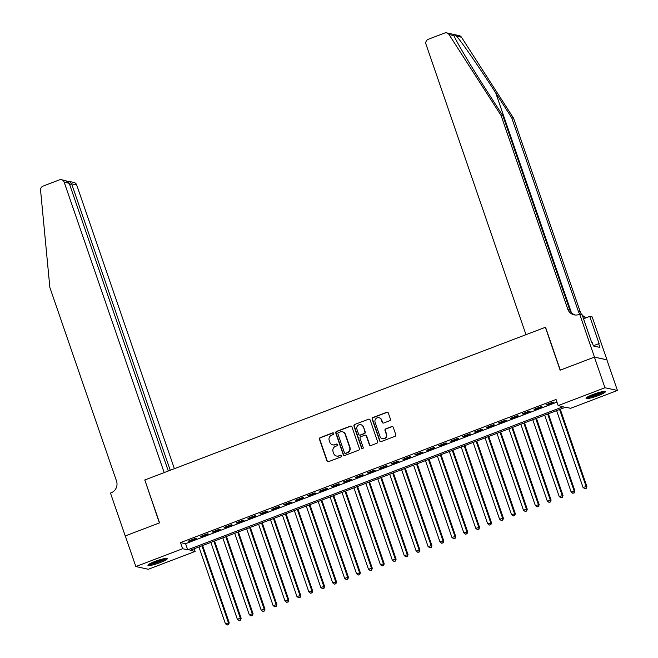 <?xml version="1.0" encoding="UTF-8"?>
<svg xmlns="http://www.w3.org/2000/svg" width="658" height="658" viewBox="0 0 658 658"><rect width="100%" height="100%" fill="white"/><g stroke="black" fill="none" stroke-linecap="round" stroke-linejoin="round"><path stroke-width="0.99" d="M333.762 433.416A0.897 0.864 -77.7 0 0 332.652 432.89L320.216 437.628A1.283 1.242 -77.7 0 0 319.459 439.273L326.919 460.921A1.283 1.242 -77.7 0 0 328.498 461.677L340.934 456.94A0.897 0.864 -77.7 0 0 340.836 455.221A0.897 0.864 -77.7 0 0 340.351 455.254L338.747 455.871A4.112 3.964 -77.7 0 1 333.672 453.444L333.055 451.643A4.112 3.964 -77.7 0 1 335.473 446.371L337.085 445.754A0.897 0.864 -77.7 0 0 336.986 444.035A0.897 0.864 -77.7 0 0 336.501 444.068L334.889 444.685A4.112 3.964 -77.7 0 1 329.822 442.266L329.206 440.457A4.112 3.964 -77.7 0 1 331.624 435.185L333.228 434.568A0.897 0.864 -77.7 0 0 333.762 433.416M333.293 432.906A0.897 0.864 -77.7 0 0 332.989 432.956L320.553 437.702A1.283 1.242 -77.7 0 0 319.796 439.347L327.256 460.995A1.283 1.242 -77.7 0 0 327.98 461.751M341 455.27A0.897 0.864 -77.7 0 0 340.688 455.328L338.747 455.871M337.151 444.084A0.897 0.864 -77.7 0 0 336.838 444.142L334.889 444.685M598.328 395.59A10.207 1.439 -19 0 1 586.039 398.337A10.207 1.439 -19 0 1 593.064 394.446A10.207 1.439 -19 0 1 605.344 391.691A10.207 1.439 -19 0 1 598.328 395.59M160.215 562.574A10.207 1.439 -19 0 1 147.935 565.329A10.207 1.439 -19 0 1 154.951 561.43A10.207 1.439 -19 0 1 167.239 558.675A10.207 1.439 -19 0 1 160.215 562.574M389.659 420.75A1.283 1.242 -77.7 0 0 390.416 419.097L388.327 413.027A1.283 1.242 -77.7 0 0 386.74 412.27L372.93 417.534A1.283 1.242 -77.7 0 0 372.181 419.179L379.633 440.827A1.283 1.242 -77.7 0 0 381.212 441.584L395.022 436.32A1.283 1.242 -77.7 0 0 395.779 434.675L393.254 427.338A1.283 1.242 -77.7 0 0 391.666 426.581L385.761 428.835A1.283 1.242 -77.7 0 0 385.004 430.48L386.254 434.124A3.438 3.315 -77.7 0 1 382.397 438.672A3.438 3.315 -77.7 0 1 379.995 436.509L375.093 422.255A3.438 3.315 -77.7 0 1 378.95 417.707A3.438 3.315 -77.7 0 1 381.352 419.87L382.166 422.247A1.283 1.242 -77.7 0 0 383.754 423.004L389.659 420.75M135.844 566.554L125.291 535.916L159.573 522.855L144.801 479.97L545.359 327.297L560.131 370.183L594.404 357.121L604.949 387.751L617.434 390.465L570.642 408.305L565.584 407.203L190.055 550.335L195.122 551.437L148.33 569.269L135.844 566.554L182.636 548.714L187.695 549.817L563.223 406.685L558.157 405.583L604.949 387.751M558.157 405.583L556.051 399.455L180.522 542.587L182.636 548.714M351.931 426.894A1.283 1.242 -77.7 0 0 350.352 426.137L336.542 431.401A1.283 1.242 -77.7 0 0 335.786 433.054L343.237 454.703A1.283 1.242 -77.7 0 0 344.825 455.459L358.635 450.195A1.283 1.242 -77.7 0 0 359.391 448.542L351.931 426.894M354.736 424.468L368.546 419.204A1.283 1.242 -77.7 0 1 370.133 419.96L377.585 441.608A1.283 1.242 -77.7 0 1 376.828 443.262L370.915 445.507A1.283 1.242 -77.7 0 1 369.335 444.75L366.309 435.974A1.283 1.242 -77.7 0 0 364.729 435.218L360.806 436.715A1.283 1.242 -77.7 0 0 360.049 438.36L363.2 447.498A0.897 0.864 -77.7 0 1 362.188 448.69A0.897 0.864 -77.7 0 1 361.563 448.123L353.979 426.113A1.283 1.242 -77.7 0 1 354.736 424.468L368.546 419.204M195.492 538.351L188.336 541.082L189.183 541.263L196.331 538.532L195.492 538.351M207.41 533.811L200.254 536.533L201.101 536.714L208.257 533.992L207.41 533.811M219.328 529.262L212.18 531.993L213.019 532.174L220.175 529.443L219.328 529.262M231.254 524.722L224.098 527.445L224.946 527.634L232.093 524.903L231.254 524.722M243.172 520.174L236.025 522.904L236.864 523.085L244.019 520.363L243.172 520.174M255.098 515.633L247.943 518.356L248.79 518.545L255.937 515.814L255.098 515.633M267.016 511.085L259.861 513.816L260.708 513.997L267.864 511.274L267.016 511.085M278.934 506.545L271.787 509.267L272.626 509.457L279.782 506.726L278.934 506.545M290.861 502.005L283.705 504.727L284.552 504.908L291.7 502.186L290.861 502.005M302.779 497.456L295.631 500.187L296.47 500.368L303.626 497.637L302.779 497.456M314.705 492.916L307.549 495.639L308.396 495.819L315.544 493.097L314.705 492.916M326.623 488.368L319.467 491.098L320.314 491.279L327.47 488.557L326.623 488.368M338.549 483.827L331.393 486.55L332.232 486.739L339.388 484.008L338.549 483.827M350.467 479.279L343.311 482.01L344.159 482.191L351.306 479.468L350.467 479.279M362.385 474.739L355.238 477.461L356.077 477.65L363.232 474.92L362.385 474.739M374.312 470.19L367.156 472.921L368.003 473.102L375.15 470.38L374.312 470.19M386.23 465.65L379.074 468.373L379.921 468.562L387.077 465.831L386.23 465.65M398.156 461.11L391 463.832L391.839 464.013L398.995 461.291L398.156 461.11M410.074 456.562L402.918 459.292L403.765 459.473L410.921 456.742L410.074 456.562M421.992 452.021L414.844 454.744L415.683 454.925L422.839 452.202L421.992 452.021M433.918 447.473L426.762 450.204L427.61 450.385L434.757 447.662L433.918 447.473M445.836 442.933L438.689 445.655L439.528 445.844L446.683 443.114L445.836 442.933M457.762 438.384L450.607 441.115L451.454 441.296L458.601 438.573L457.762 438.384M469.68 433.844L462.525 436.567L463.372 436.756L470.528 434.025L469.68 433.844M481.598 429.296L474.451 432.026L475.29 432.207L482.446 429.485L481.598 429.296M493.525 424.755L486.369 427.478L487.216 427.667L494.364 424.936L493.525 424.755M505.443 420.215L498.295 422.938L499.134 423.119L506.29 420.396L505.443 420.215M517.369 415.667L510.213 418.398L511.06 418.578L518.208 415.848L517.369 415.667M529.287 411.127L522.131 413.849L522.978 414.03L530.134 411.308L529.287 411.127M541.205 406.578L534.057 409.309L534.896 409.49L542.052 406.767L541.205 406.578M180.522 542.587L185.589 543.689L556.972 402.137M546.823 404.95L553.97 402.219L553.131 402.038L545.976 404.76L546.823 404.95L546.666 404.497M594.404 357.121L606.89 359.836L617.434 390.465M194.2 548.756L195.122 551.437M185.589 543.689L187.695 549.817M189.183 541.263L189.027 540.818M201.101 536.714L200.945 536.27M213.019 532.174L212.871 531.73M224.946 527.634L224.789 527.181M236.864 523.085L236.707 522.641M248.79 518.545L248.634 518.093M260.708 513.997L260.552 513.553M272.626 509.457L272.478 509.004M284.552 504.908L284.396 504.464M296.47 500.368L296.322 499.924M308.396 495.819L308.24 495.375M320.314 491.279L320.158 490.835M332.232 486.739L332.084 486.287M344.159 482.191L344.002 481.746M356.077 477.65L355.929 477.198M368.003 473.102L367.847 472.658M379.921 468.562L379.765 468.109M391.839 464.013L391.691 463.569M403.765 459.473L403.609 459.029M415.683 454.925L415.535 454.481M427.61 450.385L427.453 449.94M439.528 445.844L439.371 445.392M451.454 441.296L451.298 440.852M463.372 436.756L463.216 436.303M475.29 432.207L475.142 431.763M487.216 427.667L487.06 427.215M499.134 423.119L498.978 422.675M511.06 418.578L510.904 418.134M522.978 414.03L522.822 413.586M534.896 409.49L534.748 409.046M332.693 444.849L333.03 444.923A4.112 3.964 -77.7 0 0 335.226 444.759M336.542 456.035L336.88 456.109A4.112 3.964 -77.7 0 0 339.084 455.945M351.199 426.137A1.283 1.242 -77.7 0 0 350.689 426.211L336.88 431.475A1.283 1.242 -77.7 0 0 336.123 433.129L343.575 454.777A1.283 1.242 -77.7 0 0 344.307 455.533M338.409 432.594A0.897 0.864 -77.7 0 0 337.883 433.754L344.422 452.753A0.897 0.864 -77.7 0 0 345.532 453.28L347.227 452.638A4.112 3.964 -77.7 0 0 349.645 447.358L345.179 434.37A4.112 3.964 -77.7 0 0 340.104 431.952L338.409 432.594M345.047 453.321L345.384 453.395A0.897 0.864 -77.7 0 0 345.869 453.354L345.532 453.28M342.308 431.78L342.645 431.854A4.112 3.964 -77.7 0 1 345.516 434.445L349.982 447.432A4.112 3.964 -77.7 0 1 347.564 452.712L345.869 453.354M369.401 419.204A1.283 1.242 -77.7 0 0 368.883 419.278M365.412 435.168L365.749 435.242A1.283 1.242 -77.7 0 1 366.646 436.048L369.673 444.824A1.283 1.242 -77.7 0 0 370.405 445.589M355.073 424.542A1.283 1.242 -77.7 0 0 354.317 426.187L361.9 448.197A0.897 0.864 -77.7 0 0 362.361 448.707M363.175 426.861A3.438 3.315 -77.7 0 0 357.565 425.816A3.438 3.315 -77.7 0 0 356.916 429.246L358.643 434.272A1.283 1.242 -77.7 0 0 360.23 435.028L364.145 433.532A1.283 1.242 -77.7 0 0 364.902 431.887L363.512 426.935A3.438 3.315 -77.7 0 0 361.11 424.772L360.773 424.698M359.539 435.078L359.877 435.152A1.283 1.242 -77.7 0 0 360.568 435.103L360.23 435.028M363.512 426.935L365.239 431.961A1.283 1.242 -77.7 0 1 364.483 433.606L360.568 435.103M378.95 417.707L379.288 417.781A3.438 3.315 -77.7 0 1 381.689 419.944L382.504 422.321A1.283 1.242 -77.7 0 0 383.236 423.078M382.397 438.672L382.734 438.746A3.438 3.315 -77.7 0 0 386.591 434.19L386.254 434.124M392.522 426.581A1.283 1.242 -77.7 0 0 392.004 426.655L386.098 428.909A1.283 1.242 -77.7 0 0 385.341 430.554L386.591 434.19M387.595 412.262A1.283 1.242 -77.7 0 0 387.077 412.344L373.267 417.608A1.283 1.242 -77.7 0 0 372.518 419.253L379.97 440.901A1.283 1.242 -77.7 0 0 380.702 441.666M198.955 546.938L225.398 623.718L229.223 622.764L202.631 545.54M228.285 624.574L227.092 625.026L228.622 624.648L228.375 622.583L201.94 545.803M227.092 625.026L225.398 623.718M229.223 622.764L228.622 624.648M165.487 558.469A8.834 1.242 -19 0 1 163.242 559.917A8.834 1.242 -19 0 1 155.156 562.993A8.834 1.242 -19 0 1 149.177 564.087M150.74 563.24A8.184 1.151 161 0 0 162.584 559.39A8.184 1.151 161 0 0 163.735 558.757M148.445 564.589A10.141 1.423 161 0 0 164.13 559.752A10.141 1.423 161 0 0 166.375 558.412M603.6 391.485A8.834 1.242 -19 0 1 601.354 392.933A8.834 1.242 -19 0 1 593.269 396.009A8.834 1.242 -19 0 1 587.29 397.095M588.852 396.248A8.184 1.151 161 0 0 600.696 392.398A8.184 1.151 161 0 0 601.848 391.773M586.549 397.605A10.141 1.423 161 0 0 602.243 392.768A10.141 1.423 161 0 0 604.488 391.428M174.386 468.693L76.673 184.923L71.632 183.829L69.674 184.577M170.257 470.273L71.632 183.829L69.361 181.46L73.935 182.447A3.923 3.783 102.3 0 1 76.673 184.923M144.628 480.044L164.179 472.592L64.188 182.208A3.923 3.783 -77.7 0 0 59.343 179.897L43.074 186.099A3.923 3.783 -77.7 0 0 40.566 190.22L49.86 287.464L116.515 481.056A9.163 8.834 102.3 0 1 111.128 492.809L110.47 493.056L125.234 535.941L159.392 522.921L144.842 480.085M168.3 471.013L69.238 183.302L64.188 182.208M61.449 179.733L66.022 180.728L69.238 183.302M68.185 181.542L69.361 181.46M453.691 34.973L453.962 35.606L449.019 34.537A3.923 3.783 -77.7 0 0 446.683 32.9L459.177 35.614A3.923 3.783 102.3 0 1 461.505 37.251L513.569 118.193L511.727 117.798L495.762 92.975C480.587 69.271 462.089 42.449 456.57 36.174C454.094 34.315 453.23 34.126 453.962 35.606C456.035 41.133 471.621 67.322 486.969 91.059L502.934 115.882L569.589 309.474A9.163 8.834 -77.7 0 0 575.076 314.993M502.934 115.882L501.083 115.479L567.739 309.071A9.163 8.834 -77.7 0 0 579.04 314.466L582.141 314.746L591.591 342.193L592.134 342.308L593.401 345.985L599.915 347.399L598.648 343.723L599.183 343.846L589.732 316.399L592.184 316.934L606.947 359.811L594.462 357.097L560.303 370.117L545.54 327.232L525.989 334.683L426.006 44.3A3.923 3.783 -77.7 0 1 428.317 39.266L444.586 33.065A3.923 3.783 -77.7 0 1 446.683 32.9M513.569 118.193L580.224 311.785A9.163 8.834 -77.7 0 0 581.878 314.689M580.027 314.285A9.163 8.834 -77.7 0 1 578.382 311.382L511.727 117.798M449.019 34.537L501.083 115.479M579.698 314.211L594.462 357.097M589.732 316.399L583.523 318.768M582.272 315.124A9.163 8.834 -77.7 0 0 585.71 317.304M582.717 316.416A9.163 8.834 -77.7 0 0 587.323 317.321M598.648 343.723L593.319 345.754M210.881 542.398L237.316 619.178L241.141 618.224L214.549 540.999M240.203 620.025L239.01 620.486L240.54 620.099L240.293 618.043L213.858 541.263M239.01 620.486L237.316 619.178M241.141 618.224L240.54 620.099M222.799 537.849L249.242 614.63L253.059 613.675L226.467 536.451M252.129 615.485L250.937 615.937L252.466 615.559L252.22 613.495L225.784 536.714M250.937 615.937L249.242 614.63M253.059 613.675L252.466 615.559M234.725 533.309L261.16 610.089L264.985 609.135L238.393 531.911M264.047 610.945L262.855 611.397L264.384 611.011L264.138 608.954L237.703 532.174M262.855 611.397L261.16 610.089M264.985 609.135L264.384 611.011M246.643 528.761L273.078 605.541L276.903 604.595L250.311 527.362M275.965 606.396L274.781 606.849L276.302 606.47L276.064 604.406L249.621 527.626M274.781 606.849L273.078 605.541M276.903 604.595L276.302 606.47M258.561 524.22L285.004 601.001L288.829 600.047L262.238 522.822M287.891 601.856L286.699 602.309L288.229 601.93L287.982 599.866L261.547 523.085M286.699 602.309L285.004 601.001M288.829 600.047L288.229 601.93M270.487 519.68L296.923 596.461L300.747 595.506L274.156 518.274M299.809 597.308L298.617 597.76L300.147 597.382L299.908 595.317L273.465 518.537M298.617 597.76L296.923 596.461M300.747 595.506L300.147 597.382M282.405 515.132L308.849 591.912L312.665 590.958L286.082 513.734M311.736 592.768L310.543 593.22L312.073 592.842L311.826 590.777L285.391 513.997M310.543 593.22L308.849 591.912M312.665 590.958L312.073 592.842M294.332 510.592L320.767 587.372L324.591 586.418L298 509.193M323.654 588.219L322.461 588.68L323.991 588.293L323.744 586.237L297.309 509.457M322.461 588.68L320.767 587.372M324.591 586.418L323.991 588.293M306.25 506.043L332.685 582.824L336.509 581.869L309.918 504.645M335.572 583.679L334.387 584.131L335.917 583.753L335.67 581.688L309.227 504.908M334.387 584.131L332.685 582.824M336.509 581.869L335.917 583.753M318.176 501.503L344.611 578.283L348.436 577.329L321.844 500.105M347.498 579.13L346.305 579.591L347.835 579.205L347.589 577.148L321.153 500.368M346.305 579.591L344.611 578.283M348.436 577.329L347.835 579.205M330.094 496.955L356.529 573.735L360.354 572.789L333.762 495.556M359.416 574.59L358.223 575.043L359.753 574.664L359.515 572.6L333.071 495.819M358.223 575.043L356.529 573.735M360.354 572.789L359.753 574.664M342.012 492.414L368.455 569.195L372.28 568.241L345.689 491.016M371.342 570.05L370.15 570.502L371.68 570.116L371.433 568.06L344.998 491.279M370.15 570.502L368.455 569.195M372.28 568.241L371.68 570.116M353.938 487.866L380.373 564.646L384.198 563.7L357.607 486.468M383.26 565.502L382.068 565.954L383.598 565.576L383.351 563.511L356.916 486.731M382.068 565.954L380.373 564.646M384.198 563.7L383.598 565.576M365.856 483.326L392.291 560.106L396.116 559.152L369.525 481.927M395.187 560.961L393.994 561.414L395.524 561.035L395.277 558.971L368.834 482.191M393.994 561.414L392.291 560.106M396.116 559.152L395.524 561.035M377.782 478.785L404.218 555.566L408.042 554.612L381.451 477.379M407.105 556.413L405.912 556.865L407.442 556.487L407.195 554.423L380.76 477.642M405.912 556.865L404.218 555.566M408.042 554.612L407.442 556.487M389.701 474.237L416.136 551.017L419.96 550.063L393.369 472.839M419.023 551.873L417.83 552.325L419.36 551.947L419.121 549.882L392.678 473.102M417.83 552.325L416.136 551.017M419.96 550.063L419.36 551.947M401.619 469.697L428.062 546.477L431.887 545.523L405.295 468.299M430.949 547.324L429.756 547.785L431.286 547.398L431.039 545.342L404.604 468.562M429.756 547.785L428.062 546.477M431.887 545.523L431.286 547.398M413.545 465.148L439.98 541.929L443.805 540.975L417.213 463.75M442.867 542.784L441.674 543.237L443.204 542.858L442.957 540.794L416.522 464.013M441.674 543.237L439.98 541.929M443.805 540.975L443.204 542.858M425.463 460.608L451.898 537.389L455.723 536.435L429.131 459.21M454.793 538.236L453.601 538.696L455.13 538.31L454.884 536.254L428.448 459.473M453.601 538.696L451.898 537.389M455.723 536.435L455.13 538.31M437.389 456.06L463.824 532.84L467.649 531.894L441.057 454.662M466.711 533.696L465.519 534.148L467.048 533.77L466.802 531.705L440.366 454.925M465.519 534.148L463.824 532.84M467.649 531.894L467.048 533.77M449.307 451.52L475.742 528.3L479.567 527.346L452.975 450.121M478.629 529.155L477.437 529.608L478.966 529.221L478.728 527.165L452.285 450.385M477.437 529.608L475.742 528.3M479.567 527.346L478.966 529.221M461.225 446.971L487.668 523.752L491.493 522.806L464.902 445.573M490.555 524.607L489.363 525.059L490.893 524.681L490.646 522.616L464.211 445.836M489.363 525.059L487.668 523.752M491.493 522.806L490.893 524.681M473.151 442.431L499.587 519.211L503.411 518.257L476.82 441.033M502.473 520.067L501.281 520.519L502.811 520.141L502.564 518.076L476.129 441.296M501.281 520.519L499.587 519.211M503.411 518.257L502.811 520.141M485.069 437.891L511.505 514.671L515.329 513.717L488.738 436.493M514.4 515.518L513.207 515.971L514.737 515.592L514.49 513.528L488.055 436.748M513.207 515.971L511.505 514.671M515.329 513.717L514.737 515.592M496.996 433.342L523.431 510.123L527.255 509.169L500.664 431.944M526.318 510.978L525.125 511.43L526.655 511.052L526.408 508.988L499.973 432.207M525.125 511.43L523.431 510.123M527.255 509.169L526.655 511.052M508.914 428.802L535.349 505.583L539.173 504.628L512.582 427.404M538.236 506.43L537.043 506.89L538.573 506.504L538.334 504.447L511.891 427.667M537.043 506.89L535.349 505.583M539.173 504.628L538.573 506.504M520.832 424.254L547.275 501.034L551.1 500.08L524.508 422.855M550.162 501.89L548.969 502.342L550.499 501.964L550.253 499.899L523.817 423.119M548.969 502.342L547.275 501.034M551.1 500.08L550.499 501.964M532.758 419.714L559.193 496.494L563.018 495.54L536.426 418.315M562.08 497.341L560.887 497.802L562.417 497.415L562.171 495.359L535.735 418.578M560.887 497.802L559.193 496.494M563.018 495.54L562.417 497.415M544.676 415.165L571.119 491.945L574.936 491L548.344 413.767M574.006 492.801L572.814 493.253L574.344 492.875L574.097 490.81L547.662 414.03M572.814 493.253L571.119 491.945M574.936 491L574.344 492.875M556.602 410.625L583.037 487.405L586.862 486.451L560.271 409.227M585.924 488.261L584.732 488.713L586.262 488.335L586.015 486.27L559.58 409.49M584.732 488.713L583.037 487.405M586.862 486.451L586.262 488.335M495.762 92.975L571.35 312.501M569.589 309.474L567.739 309.071M578.382 311.382L580.224 311.785M461.505 37.251L456.57 36.174"/></g></svg>
